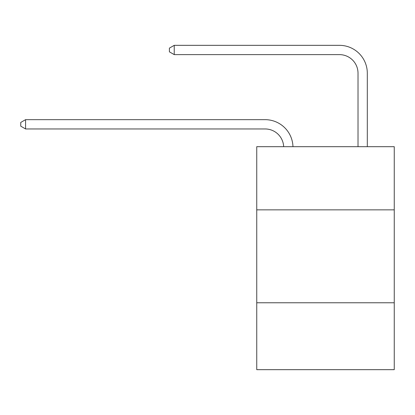 <?xml version="1.0" encoding="UTF-8"?>
<svg xmlns="http://www.w3.org/2000/svg" width="415" height="415" viewBox="0 0 415 415"><rect width="100%" height="100%" fill="white"/><g stroke="black" fill="none" stroke-linecap="round" stroke-linejoin="round"><path stroke-width="0.62" d="M394.25 209.86L394.25 146.682L256.745 146.682L256.745 209.86L394.25 209.86L394.25 369.666L256.745 369.666L256.745 209.86M394.25 302.768L256.745 302.768M265.102 128.956A18.582 18.582 178.8 0 1 283.668 146.682A18.582 18.582 0 0 0 265.102 128.956L25.58 128.956L20.75 126.165L20.75 122.451L25.58 119.66L265.102 119.66A27.872 27.872 -1.2 0 1 292.964 146.682M358.015 146.682L358.015 73.206A18.582 18.582 0 0 0 339.434 54.624L174.238 54.624L169.408 51.839L169.408 48.119L174.238 45.334L339.434 45.334A27.872 27.872 1.2 0 1 367.306 73.206L367.306 146.682M358.015 73.206A18.582 18.582 -178.8 0 0 339.434 54.624A18.582 18.582 -178.8 0 1 358.015 73.206A18.582 18.582 -178.8 0 0 339.434 54.624A18.582 18.582 -178.8 0 1 358.015 73.206A18.582 18.582 -178.8 0 0 339.434 54.624A18.582 18.582 -178.8 0 1 358.015 73.206A18.582 18.582 -178.8 0 0 339.434 54.624A18.582 18.582 -178.8 0 1 358.015 73.206A18.582 18.582 -178.8 0 0 339.434 54.624A18.582 18.582 -178.8 0 1 358.015 73.206A18.582 18.582 -178.8 0 0 339.434 54.624A18.582 18.582 -178.8 0 1 358.015 73.206A18.582 18.582 -178.8 0 0 339.434 54.624A18.582 18.582 -178.8 0 1 358.015 73.206A18.582 18.582 -178.8 0 0 339.434 54.624A18.582 18.582 -178.8 0 1 358.015 73.206A18.582 18.582 -178.8 0 0 339.434 54.624A18.582 18.582 -178.8 0 1 358.015 73.206A18.582 18.582 -178.8 0 0 339.434 54.624A18.582 18.582 -178.8 0 1 358.015 73.206A18.582 18.582 -178.8 0 0 339.434 54.624A18.582 18.582 -178.8 0 1 358.015 73.206A18.582 18.582 -178.8 0 0 339.434 54.624A18.582 18.582 -178.8 0 1 358.015 73.206A18.582 18.582 -178.8 0 0 339.434 54.624A18.582 18.582 -178.8 0 1 358.015 73.206A18.582 18.582 -178.8 0 0 339.434 54.624A18.582 18.582 -178.8 0 1 358.015 73.206A18.582 18.582 -178.8 0 0 339.434 54.624A18.582 18.582 -178.8 0 1 358.015 73.206A18.582 18.582 -178.8 0 0 339.434 54.624A18.582 18.582 -178.8 0 1 358.015 73.206A18.582 18.582 -178.8 0 0 339.434 54.624A18.582 18.582 -178.8 0 1 358.015 73.206A18.582 18.582 -178.8 0 0 339.434 54.624A18.582 18.582 -178.8 0 1 358.015 73.206A18.582 18.582 -178.8 0 0 339.434 54.624A18.582 18.582 -178.8 0 1 358.015 73.206A18.582 18.582 -178.8 0 0 339.434 54.624A18.582 18.582 -178.8 0 1 358.015 73.206A18.582 18.582 -178.8 0 0 339.434 54.624A18.582 18.582 -178.8 0 1 358.015 73.206M25.58 128.956L25.58 119.66L265.102 119.66M174.238 45.334L174.238 54.624"/></g></svg>
